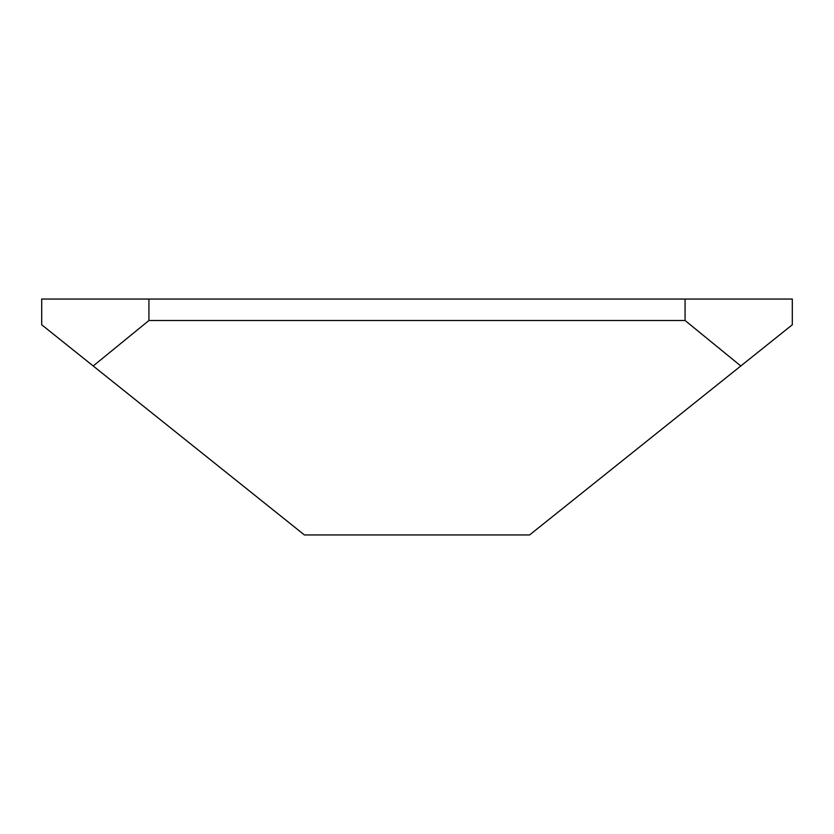 <?xml version="1.0" encoding="UTF-8"?>
<svg xmlns="http://www.w3.org/2000/svg" width="834" height="834" viewBox="0 0 834 834"><rect width="100%" height="100%" fill="white"/><g stroke="black" fill="none" stroke-linecap="round" stroke-linejoin="round"><path stroke-width="1.25" d="M93.2 365.98L41.7 324.78L41.7 299.052L792.3 299.052L792.3 324.78L740.801 365.98L685.068 320.496L148.932 320.496L93.2 365.98L304.41 534.948L529.59 534.948L740.801 365.98M148.932 299.052L148.932 320.496M685.068 299.052L685.068 320.496"/></g></svg>
